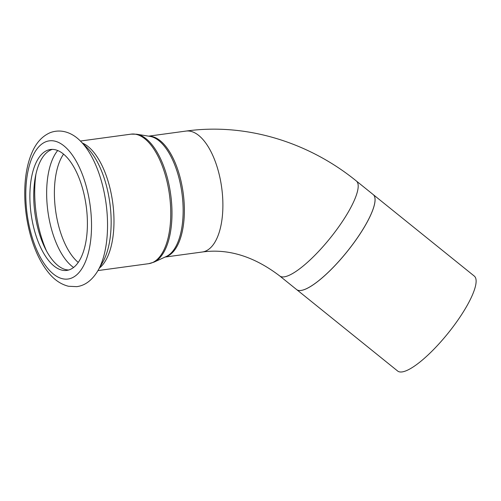 <?xml version="1.0" encoding="UTF-8"?>
<svg xmlns="http://www.w3.org/2000/svg" width="501" height="501" viewBox="0 0 501 501"><rect width="100%" height="100%" fill="white"/><g stroke="black" fill="none" stroke-linecap="round" stroke-linejoin="round"><path stroke-width="0.75" d="M373.189 194.563A61.009 15.5 128.9 0 1 373.702 195.064A61.009 15.5 128.9 0 1 346.961 251.79A61.009 15.5 128.9 0 1 297.199 289.96A61.009 15.5 128.9 0 1 296.598 289.559L279.758 275.976A61.009 15.5 -51.1 0 0 344.569 218.167A61.009 15.5 -51.1 0 0 356.343 180.986L373.189 194.563M373.727 195.089L373.702 195.064A61.003 15.493 128.9 0 1 373.727 195.089A61.003 15.493 128.9 0 1 346.986 251.809A61.003 15.493 128.9 0 1 297.231 289.973A61.003 15.493 128.9 0 1 297.218 289.966M373.358 194.707L474.247 276.045A61.003 15.493 128.9 0 1 448.026 333.265A61.003 15.493 128.9 0 1 397.669 371.034L296.78 289.691M68.756 269.995A61.003 27.831 82.3 0 1 35.076 214.365A61.003 27.831 82.3 0 1 51.315 149.749A61.003 27.831 82.3 0 1 52.373 149.386M47.476 150.269A61.003 27.831 82.3 0 1 50.432 149.505A61.003 27.831 82.3 0 1 86.222 206.205A61.003 27.831 82.3 0 1 66.858 270.402A61.003 27.831 82.3 0 1 31.557 216.989A61.003 27.831 82.3 0 1 47.476 150.269M149.918 136.366A61.21 27.924 82.3 0 1 181.951 193.198A61.21 27.924 82.3 0 1 166.244 256.518L154.001 262.136A65.161 29.728 -97.7 0 0 170.722 194.726A65.161 29.728 -97.7 0 0 136.623 134.218L149.918 136.366M165.343 256.932A61.009 27.831 -97.7 0 0 183.184 193.029A61.009 27.831 -97.7 0 0 148.941 136.209M165.048 257.063L202.341 251.997A61.009 27.831 -97.7 0 0 221.705 187.8A61.009 27.831 -97.7 0 0 185.909 131.087L148.622 136.153M80.385 141.038L131.137 134.136A65.362 29.816 82.3 0 1 169.482 194.889A65.362 29.816 82.3 0 1 148.734 263.67L154.001 262.136M82.44 143.079A65.362 29.816 82.3 0 1 112.706 202.604A65.362 29.816 82.3 0 1 99.417 268.054M80.573 141.219A75.883 34.619 82.3 0 1 98.115 270.34C92.303 280.147 85.176 285.583 76.734 286.647L68.493 286.259C61.072 284.399 54.509 279.99 48.822 273.039C40.982 263.482 34.888 250.995 30.542 235.558C25.795 218.304 23.967 201.026 25.05 183.729C25.877 171.618 28.238 161.109 32.145 152.223C36.341 142.534 42.428 135.984 50.407 132.577C62.7 128.112 73.816 134.124 80.573 141.219L87.324 147.945A67.065 30.592 82.3 0 1 102.83 262.054L98.115 270.34M45.879 141.745A69.72 31.807 82.3 0 1 91.27 233.848A69.72 31.807 82.3 0 1 38.777 254.257A69.72 31.807 82.3 0 1 45.879 141.745M78.256 262.436A61.003 27.831 82.3 0 1 55.58 210.37A61.003 27.831 82.3 0 1 63.546 154.139M73.584 267.471A63.984 29.19 82.3 0 1 47.896 211.409A63.984 29.19 82.3 0 1 57.696 150.532M46.393 250.7A72.802 33.21 82.3 0 1 35.966 173.947M131.137 134.136L136.623 134.218M97.983 270.571L148.734 263.67M356.343 180.986C307.977 141.639 245.221 122.77 185.909 131.087M202.341 251.997C228.306 248.427 254.113 256.418 279.758 275.976"/></g></svg>
